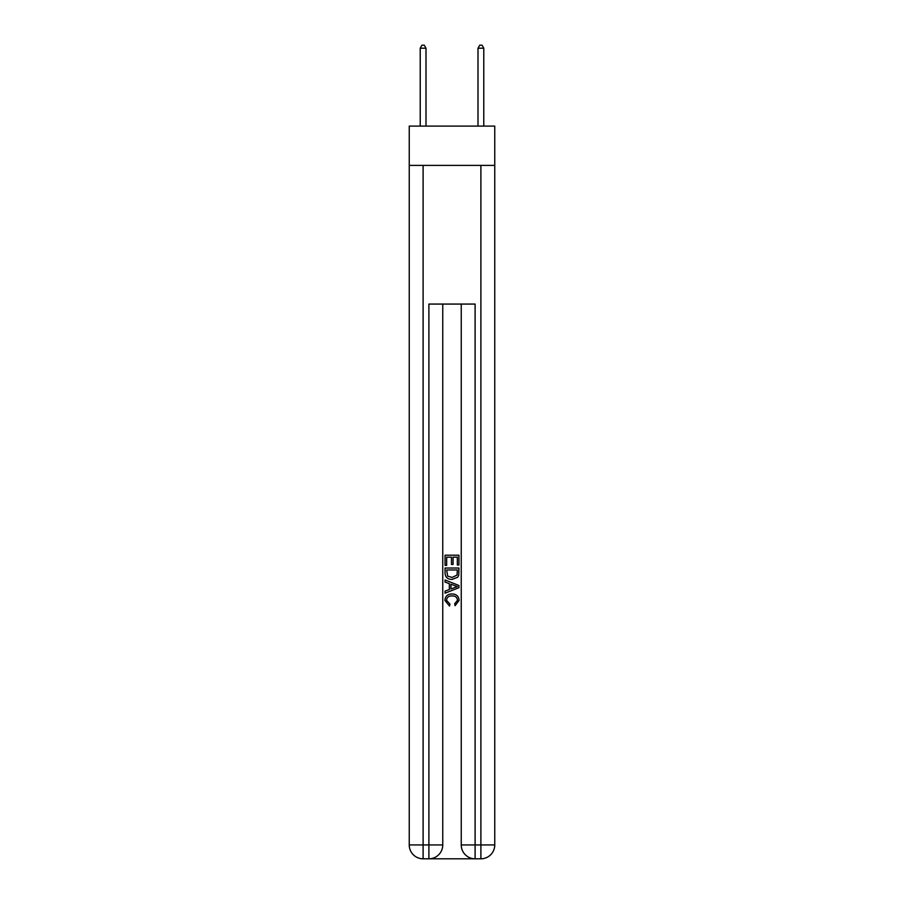 <?xml version="1.0" encoding="UTF-8"?>
<svg xmlns="http://www.w3.org/2000/svg" width="904" height="904" viewBox="0 0 904 904"><rect width="100%" height="100%" fill="white"/><g stroke="black" fill="none" stroke-linecap="round" stroke-linejoin="round"><path stroke-width="1.36" d="M494.759 165.387L494.759 126.097L409.241 126.097L409.241 165.387L494.759 165.387L494.759 844.935L480.894 844.935L480.894 165.387M429.931 858.8L474.069 858.8M461.243 304.072L461.243 844.935A13.865 13.865 0 0 0 475.108 858.8L475.108 844.935L461.243 844.935A13.865 13.865 0 0 0 475.108 858.8L480.894 858.8L480.894 844.935L475.108 844.935L475.108 304.072L428.891 304.072L428.891 844.935L409.241 844.935L409.241 165.387M442.757 304.072L442.757 844.935A13.865 13.865 0 0 1 428.891 858.8L423.106 858.8A13.865 13.865 0 0 1 409.241 844.935A13.865 13.865 0 0 0 423.106 858.8L423.106 165.387M480.894 858.8A13.865 13.865 0 0 0 494.759 844.935A13.865 13.865 0 0 1 480.894 858.8M445.062 565.35L445.062 555.214L458.938 555.214L458.938 564.989L457.334 564.989L457.334 557.169L453.062 557.169L453.062 564.458L451.469 564.458L451.469 557.169L446.666 557.169L446.666 565.35L445.062 565.35M445.062 572.978L445.062 568.017L458.938 568.017L458.735 575.204L457.74 577.227L452.079 579.396C447.638 579.407 445.299 577.272 445.062 572.978M446.666 569.972L447.649 576.108L452.102 577.441L457.051 575.068L457.334 569.972L446.666 569.972M445.062 582.063L445.062 579.984L458.938 585.487L458.938 587.69L445.062 593.205L445.062 591.126L449.333 589.544L449.333 583.634L445.062 582.063M454.768 585.645L450.938 584.221L450.938 588.956L457.334 586.594L454.768 585.645M446.486 600.211L449.966 604.109L449.503 606.064L444.892 600.403C445.265 596.143 447.672 593.996 452.102 593.973C456.362 594.064 458.701 596.188 459.108 600.358L455.085 605.703L454.667 603.748L457.514 600.267C457.096 597.273 455.3 595.826 452.113 595.928C448.87 595.759 446.994 597.182 446.486 600.211M425.999 126.097L425.999 48.206L420.224 48.206L420.224 126.097M420.224 48.206L421.953 45.2L424.258 45.2L425.999 48.206M483.776 126.097L483.776 48.206L478.001 48.206L478.001 126.097M478.001 48.206L479.741 45.2L482.047 45.2L483.776 48.206M442.757 844.935L428.891 844.935L428.891 858.8A13.865 13.865 0 0 0 442.757 844.935"/></g></svg>
